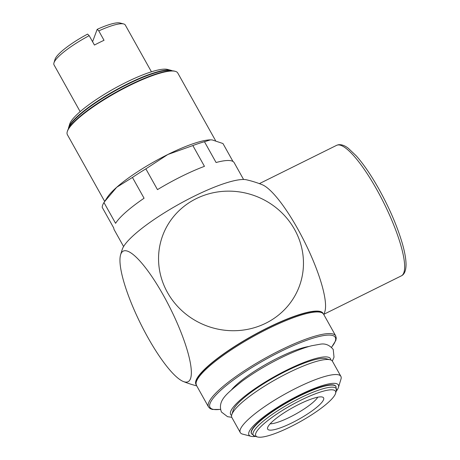 <?xml version="1.0" encoding="UTF-8"?>
<svg xmlns="http://www.w3.org/2000/svg" width="460" height="460" viewBox="0 0 460 460"><rect width="100%" height="100%" fill="white"/><g stroke="black" fill="none" stroke-linecap="round" stroke-linejoin="round"><path stroke-width="0.69" d="M92.575 41.716L97.169 29.36A38.076 7.803 -29.2 0 1 120.043 23L123.642 23.937A40.825 8.36 -29.2 0 1 125.287 25.024L151.432 71.8M97.169 29.36L98.779 30.906A40.825 8.36 -29.2 0 1 123.642 23.937M68.396 128.886A59.955 12.282 -29.2 0 1 68.643 127.523A59.955 12.282 -29.2 0 1 68.787 127.098A59.955 12.282 -29.2 0 1 115.748 90.074A59.955 12.282 -29.2 0 1 170.999 70.322A59.955 12.282 -29.2 0 1 172.287 70.823M68.643 127.523L69.69 124.114A57.316 11.742 -29.2 0 1 69.834 123.7A57.316 11.742 -29.2 0 1 114.724 88.308A57.316 11.742 -29.2 0 1 167.543 69.425L170.999 70.322M104.684 201.434L67.379 134.694A63.227 12.955 -29.2 0 1 67.281 131.64A63.227 12.955 -29.2 0 1 67.436 131.186A63.227 12.955 -29.2 0 1 116.955 92.149A63.227 12.955 -29.2 0 1 175.22 71.317A63.227 12.955 -29.2 0 1 177.767 72.996L215.521 140.553M67.281 131.64L67.499 130.933A62.681 12.84 -29.2 0 1 67.649 130.479A62.681 12.84 -29.2 0 1 116.742 91.781A62.681 12.84 -29.2 0 1 174.501 71.127L175.22 71.317M303.473 313.593A72.093 14.772 150.8 0 0 267.266 328.152A72.093 14.772 150.8 0 0 206.431 367.827C199.554 374.204 196.04 379.316 195.897 383.157L196.449 385.353A72.847 14.927 -29.2 0 1 196.506 381.317A72.847 14.927 -29.2 0 1 267.846 328.825A72.847 14.927 -29.2 0 1 323.633 314.272C321.028 310.684 314.306 310.46 303.473 313.593M231.587 389.712A50.307 10.304 -29.2 0 1 267.616 363.365A50.307 10.304 -29.2 0 1 308.93 346.483M255.467 436.442A51.215 10.494 -29.2 0 1 250.993 436.293L242.604 434.113A57.621 11.805 -29.2 0 1 240.287 432.578L231.874 417.525A57.621 11.805 -29.2 0 1 231.782 414.742A57.621 11.805 -29.2 0 1 231.92 414.328A57.621 11.805 -29.2 0 1 277.052 378.752A57.621 11.805 -29.2 0 1 330.148 359.766A57.621 11.805 -29.2 0 1 332.471 361.301L340.883 376.36A57.621 11.805 -29.2 0 1 340.975 379.138L338.433 387.423A51.215 10.494 -29.2 0 1 338.307 387.791A51.215 10.494 -29.2 0 1 336.22 391.31M231.782 414.742L233.088 410.492A54.332 11.132 -29.2 0 1 233.22 410.101A54.332 11.132 -29.2 0 1 275.776 376.55A54.332 11.132 -29.2 0 1 325.841 358.65L330.148 359.766M240.287 432.578A57.621 11.805 -29.2 0 1 240.338 429.387A57.621 11.805 -29.2 0 1 290.795 390.925A57.621 11.805 -29.2 0 1 340.883 376.36M250.993 436.293A51.215 10.494 -29.2 0 1 248.981 432.089A51.215 10.494 -29.2 0 1 298.563 395.473A51.215 10.494 -29.2 0 1 338.433 387.423M251.557 433.809L251.407 433.544A48.38 9.913 -29.2 0 1 251.447 430.865A48.38 9.913 -29.2 0 1 293.819 398.567A48.38 9.913 -29.2 0 1 335.88 386.337L336.024 386.601A48.38 9.913 -29.2 0 0 298.977 396.273A48.38 9.913 -29.2 0 0 251.597 431.129A48.38 9.913 -29.2 0 0 251.557 433.809L255.105 436.344A47.575 9.746 -29.2 0 1 253.23 432.44A47.575 9.746 -29.2 0 1 299.822 398.164A47.575 9.746 -29.2 0 1 336.329 390.954L336.024 386.601M255.823 433.257A45.655 9.355 -29.2 0 1 300.023 400.614A45.655 9.355 -29.2 0 1 335.564 393.438A45.655 9.355 -29.2 0 1 335.455 393.766A45.655 9.355 -29.2 0 1 299.696 421.958A45.655 9.355 -29.2 0 1 257.623 437A45.655 9.355 -29.2 0 1 255.823 433.257M120.549 254.989A72.881 16.698 -116.4 0 0 147.821 337.387A72.881 16.698 -116.4 0 0 183.275 381.484A72.881 16.698 -116.4 0 0 163.444 295.395A72.881 16.698 -116.4 0 0 120.549 254.989A106.001 106.001 0 0 1 122.32 249.216A72.939 14.944 -29.2 0 1 193.844 196.374A72.939 14.944 -29.2 0 1 246.52 179.802A106.001 106.001 0 0 1 262.24 184.73A72.881 16.698 63.6 0 1 297.695 228.827A72.881 16.698 63.6 0 1 324.967 311.219A106.001 106.001 0 0 1 323.915 314.784M294.567 229.413A72.881 69.356 20.4 0 0 196.207 198.662A72.881 69.356 20.4 0 0 167.452 292.451A72.881 69.356 20.4 0 0 265.811 323.202A72.881 69.356 20.4 0 0 294.567 229.413M123.596 246.548L114.195 229.73A68.724 14.082 -29.2 0 1 113.804 228.091L102.195 207.316A68.724 14.082 -29.2 0 1 102.643 205.143A68.724 14.082 -29.2 0 1 103.966 202.538L107.329 197.363A63.227 12.955 -29.2 0 1 116.696 187.283A63.227 12.955 -29.2 0 1 167.837 154.497A63.227 12.955 -29.2 0 1 210.208 139.863A63.227 12.955 -29.2 0 1 210.341 139.863M98.779 30.906L104.029 40.302A40.825 8.36 150.8 0 0 94.444 45.057L89.188 35.661L87.578 34.115A38.076 7.803 -29.2 0 0 55.131 59.052A38.076 7.803 -29.2 0 0 55.039 59.328L53.952 62.882A40.825 8.36 -29.2 0 1 54.05 62.589A40.825 8.36 -29.2 0 1 89.188 35.661M317.762 397.204A28.865 5.911 -29.2 0 1 295.901 413.977A28.865 5.911 -29.2 0 1 270.158 423.809M323.57 399.659A32.027 6.561 -29.2 0 1 293.825 421.923A32.027 6.561 -29.2 0 1 267.502 428.335A32.027 6.561 -29.2 0 1 267.708 427.363A32.027 6.561 -29.2 0 1 294.061 406.893A32.027 6.561 -29.2 0 1 323.006 397.313A32.027 6.561 -29.2 0 1 323.57 399.659M80.161 111.636L54.015 64.854A40.825 8.36 -29.2 0 1 53.952 62.882M232.99 161.477L222.962 143.531L212.198 139.926L210.444 139.857L204.47 141.743L216.085 162.518A68.724 14.082 -29.2 0 1 234.18 162.673L243.576 179.486M103.966 202.538L115.581 223.318A68.724 14.082 -29.2 0 1 144.066 198.231L132.457 177.451A68.724 14.082 -29.2 0 1 145.866 168.86L157.475 189.635A68.724 14.082 -29.2 0 1 204.453 166.336L192.843 145.561A68.724 14.082 -29.2 0 1 204.47 141.743M145.866 168.86L167.837 154.497L192.843 145.561M104.403 201.865L116.696 187.283L132.457 177.451M323.276 313.737A72.824 14.921 150.8 0 0 267.346 327.94A72.824 14.921 150.8 0 0 196.178 384.767M231.61 415.449A57.178 11.713 -29.2 0 1 230.736 411.332A57.178 11.713 -29.2 0 1 286.729 370.133A57.178 11.713 -29.2 0 1 330.838 359.99M68.689 128.38A59.955 12.282 -29.2 0 1 68.971 127.426A59.955 12.282 -29.2 0 1 127.684 84.226A59.955 12.282 -29.2 0 1 171.706 70.811M220.438 409.423L212.33 409.457L210.117 408.584L208.524 406.962A72.847 14.927 -29.2 0 1 208.587 402.925A72.847 14.927 -29.2 0 1 279.921 350.434A72.847 14.927 -29.2 0 1 335.708 335.88L323.633 314.272M220.415 409.331A71.748 14.697 -29.2 0 1 210.07 403.385A71.748 14.697 -29.2 0 1 280.33 351.693A71.748 14.697 -29.2 0 1 331.493 347.254M259.382 183.632L336.634 145.326A72.847 16.692 63.6 0 1 376.803 189.606A72.847 16.692 63.6 0 1 403.782 272.832A72.847 16.692 63.6 0 1 401.361 275.856L324.11 314.163M332.339 361.1L334.017 357.19L333.23 349.485C329.544 344.971 325.122 343.223 319.964 344.247L311.546 345.765C302.697 348.093 292.313 352.205 280.393 358.104C266.035 365.28 253.126 373.083 241.667 381.518C227.102 393.501 217.264 400.234 221.404 411.982L227.556 416.685L231.765 417.306M331.562 347.317L335.84 340.417L336.254 338.077L335.708 335.88M335.564 393.438L336.329 390.954M336.634 145.326L338.284 144.768C341.516 144.342 344.891 145.544 348.41 148.385L356.27 155.871C363.584 164.134 371.128 175.191 378.908 189.054C389.488 208.196 397.308 226.395 402.373 243.645C404.777 252.057 406.002 259.009 406.048 264.5C406.007 273.786 402.258 275.373 401.361 275.856M183.275 381.484A106.001 106.001 0 0 0 196.73 385.865M257.623 437L255.105 436.344M208.524 406.962L196.449 385.353"/></g></svg>
